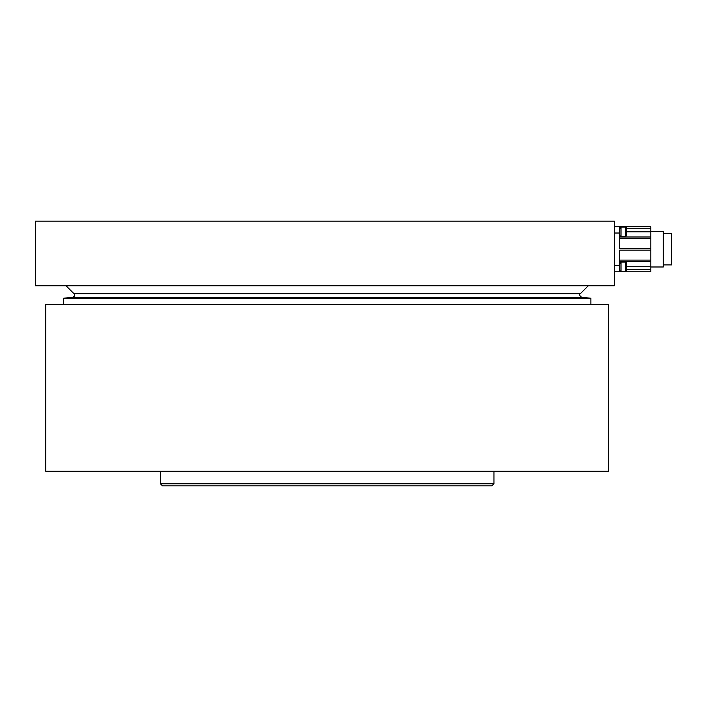 <?xml version="1.0" encoding="UTF-8"?>
<svg xmlns="http://www.w3.org/2000/svg" width="707" height="707" viewBox="0 0 707 707"><rect width="100%" height="100%" fill="white"/><g stroke="black" fill="none" stroke-linecap="round" stroke-linejoin="round"><path stroke-width="1.06" d="M608.594 304.514L45.769 304.514L45.769 471.277L608.594 471.277L608.594 304.514M614.33 221.132L614.33 285.752L35.35 285.752L35.35 221.132L614.33 221.132M650.802 237.066L650.802 226.761L614.33 226.761L619.535 226.761L614.33 226.761L619.535 226.761L619.535 233.018L614.33 233.018M663.316 231.551L650.802 231.551L663.316 231.551L663.316 266.99L650.802 266.99M63.489 304.514L63.489 298.257L590.875 298.257L590.875 304.514M663.316 264.904L671.65 264.904L671.65 233.637L663.316 233.637M619.535 236.995L650.802 236.995L650.802 248.396L619.535 248.396L619.535 233.018M650.802 261.484L650.802 248.396M619.535 261.555L650.802 261.555L650.802 266.733L626.208 266.733M614.33 265.532L619.535 265.532L619.535 271.788L650.802 271.788L650.802 266.733M619.535 271.788L614.33 271.788M619.535 265.532L619.535 250.154L650.802 250.154M626.208 270.949L626.208 262.615L625.686 262.094L625.686 271.47L626.208 270.949M625.686 262.094L620.993 262.094L620.993 271.47L625.686 271.47M626.208 235.935L626.208 227.592L625.686 227.071L625.686 236.456L626.208 235.935M625.686 227.071L620.993 227.071L620.993 236.456L625.686 236.456M620.993 263.26L619.535 262.712M619.535 262.88L620.993 263.614M620.993 228.237L619.535 227.698M619.535 227.857L620.993 228.6M160.418 483.782L493.946 483.782L491.86 485.868L162.504 485.868L160.418 483.782L160.418 471.277M581.631 297.223C579.448 295.685 579.033 294.51 580.385 293.679L73.979 293.679C75.022 295.376 74.615 296.551 72.733 297.223L581.631 297.223L590.875 298.257M650.802 231.808L626.208 231.808M650.802 228.785L626.208 228.785M650.802 238.445L619.535 238.445M650.802 260.096L619.535 260.096M650.802 269.765L626.208 269.765M72.733 297.223L63.489 298.257M580.385 293.679L588.312 285.752M73.979 293.679L66.051 285.752M620.993 262.615L619.535 262.615M620.993 270.949L619.535 270.949M620.993 227.592L619.535 227.592M620.993 235.935L619.535 235.935M493.946 471.277L493.946 483.782"/></g></svg>
